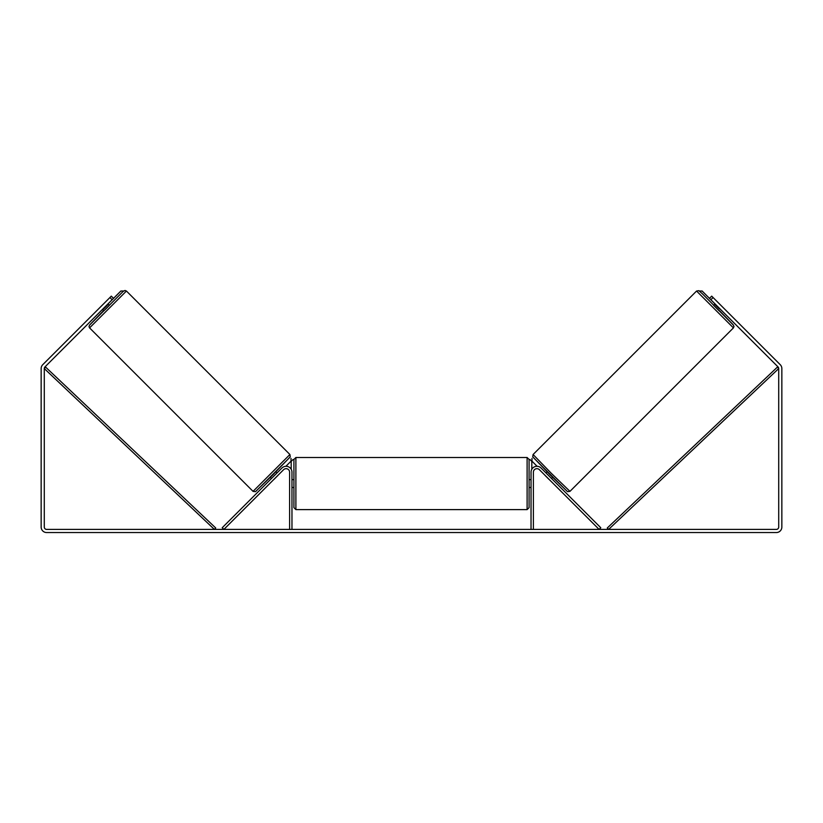 <?xml version="1.0" encoding="UTF-8"?>
<svg xmlns="http://www.w3.org/2000/svg" width="823" height="823" viewBox="0 0 823 823"><rect width="100%" height="100%" fill="white"/><g stroke="black" fill="none" stroke-linecap="round" stroke-linejoin="round"><path stroke-width="1.23" d="M222.22 527.738L281.929 468.03A5.874 5.874 0 0 1 291.97 472.186L291.97 529.405L289.614 529.405L289.614 472.186A3.529 3.529 0 0 0 283.596 469.696L223.887 529.405L222.22 527.738M600.78 527.738L541.071 468.03A5.874 5.874 0 0 0 531.03 472.186L531.03 529.405L533.386 529.405L533.386 472.186A3.529 3.529 0 0 1 539.404 469.696L599.113 529.405L600.78 527.738M733.427 327.893L569.948 491.372L551.225 473.235L533.088 454.512L696.567 291.033L733.427 327.893L734.003 326.453L733.077 324.653L719.425 310.58L733.427 325.126L702.225 293.626L698.861 290.673L696.567 291.033M719.158 310.847L713.613 305.302L715.022 303.903M717.605 302.051L722.409 306.856M715.815 304.695L719.775 308.646M545.978 472.947L547.089 471.826M551.523 478.482L552.634 477.371M545.104 475.396L544.312 474.604M546.77 473.739L550.731 477.69M549.064 479.356L549.857 480.148M545.073 475.427L549.034 479.387M719.436 308.985L715.485 305.024M112.134 299.747L109.922 297.525L111.3 296.136L113.523 298.358L44.977 366.904A2.356 2.356 0 0 0 44.288 368.57L44.288 527.049A2.356 2.356 0 0 0 46.633 529.405L776.367 529.405A2.356 2.356 0 0 0 778.712 527.049L778.712 368.57A2.356 2.356 0 0 0 778.023 366.904L709.477 298.358L711.7 296.136L713.078 297.525L710.866 299.747M109.922 297.525L42.755 364.692A5.483 5.483 0 0 0 41.15 368.57L41.15 527.049A5.483 5.483 0 0 0 46.633 532.543L776.367 532.543A5.483 5.483 0 0 0 781.85 527.049L781.85 368.57A5.483 5.483 0 0 0 780.245 364.692L713.078 297.525M293.924 483.554L293.924 459.45L295.889 457.495L295.889 509.612L293.924 507.657L293.924 483.554M527.111 457.495L529.076 459.45L529.076 507.657L527.111 509.612L527.111 457.495L295.889 457.495M531.03 486.352L531.03 480.755M291.97 480.755L291.97 486.352M291.188 469.254L291.188 461.405L293.142 459.45M529.858 459.45L531.812 461.405L531.812 469.254M715.002 303.924L702.132 291.013L699.375 291.013L702.112 291.033L709.477 298.358M531.987 458.39L531.987 461.168L537.131 466.312M289.912 454.512L126.433 291.033L89.573 327.893L253.052 491.372L289.912 454.512L290.272 456.806L272.999 474.748L255.439 491.681L253.052 491.372M102.433 309.438L103.842 310.847L106.661 308.121L109.387 305.302L107.978 303.903M107.185 304.695L103.225 308.646M105.395 302.051L100.591 306.856M277.896 475.396L278.688 474.604M277.022 472.947L275.911 471.826M271.477 478.482L270.366 477.371M273.143 480.148L273.936 479.356M276.23 473.739L272.269 477.69M277.927 475.427L273.966 479.387M103.564 308.985L107.515 305.024M113.523 298.358L120.868 291.013L123.625 291.013L120.888 291.033L107.998 303.924M291.013 458.39L291.013 461.168L285.869 466.312M44.288 368.57L214.381 529.405L215.729 527.985L45.635 367.14L44.288 368.57M778.712 368.57L608.619 529.405L607.271 527.985L777.365 367.14L778.712 368.57M533.088 457.29L567.181 491.372M89.573 327.893L88.997 326.628L89.542 325.106L103.575 310.58L89.573 325.126L123.183 291.383L124.993 290.457L126.433 291.033M289.912 457.29L255.819 491.372M569.948 491.372L567.561 491.681L550.001 474.748L532.728 456.806L533.088 454.512M529.076 479.634L531.03 479.634M531.03 487.473L529.076 487.473M527.111 509.612L295.889 509.612M293.924 479.634L291.97 479.634M293.924 487.473L291.97 487.473"/></g></svg>
